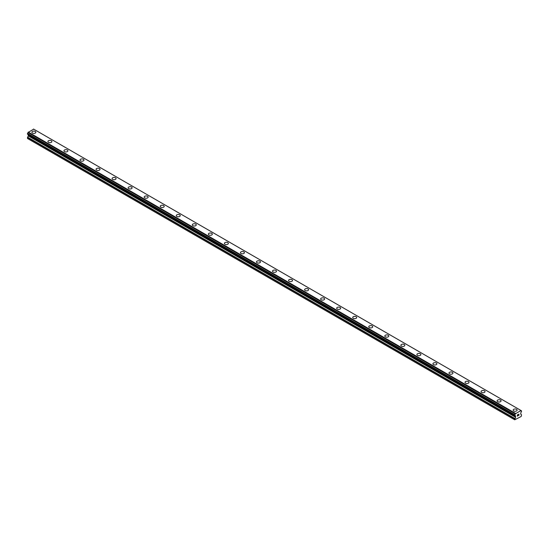 <?xml version="1.0" encoding="UTF-8"?>
<svg xmlns="http://www.w3.org/2000/svg" width="549" height="549" viewBox="0 0 549 549"><rect width="100%" height="100%" fill="white"/><g stroke="black" fill="none" stroke-linecap="round" stroke-linejoin="round"><path stroke-width="0.82" d="M31.883 132.275A1.983 1.146 180 0 1 33.105 131.211A1.983 1.146 180 0 1 35.273 131.465A1.983 1.146 180 0 1 35.85 132.275A1.983 1.146 180 0 1 34.628 133.332A1.983 1.146 180 0 1 32.466 133.084A1.983 1.146 180 0 1 31.883 132.275A1.983 1.146 180 0 1 33.105 131.218A1.983 1.146 180 0 1 35.273 131.465A1.983 1.146 180 0 1 35.85 132.275M47.921 141.532A1.983 1.146 180 0 1 49.149 140.475A1.983 1.146 180 0 1 51.311 140.722A1.983 1.146 180 0 1 51.894 141.539A1.983 1.146 180 0 1 50.666 142.596A1.983 1.146 180 0 1 48.504 142.342A1.983 1.146 180 0 1 47.921 141.532A1.983 1.146 180 0 1 49.149 140.475A1.983 1.146 180 0 1 51.311 140.729A1.983 1.146 180 0 1 51.894 141.532M63.965 150.797A1.983 1.146 180 0 1 65.194 149.74A1.983 1.146 180 0 1 67.355 149.987A1.983 1.146 180 0 1 67.939 150.797A1.983 1.146 180 0 1 66.71 151.853A1.983 1.146 180 0 1 64.549 151.606A1.983 1.146 180 0 1 63.965 150.797A1.983 1.146 180 0 1 65.194 149.74A1.983 1.146 180 0 1 67.355 149.987A1.983 1.146 180 0 1 67.939 150.797M80.01 160.061A1.983 1.146 180 0 1 81.231 158.997A1.983 1.146 180 0 1 83.4 159.251A1.983 1.146 180 0 1 83.976 160.061A1.983 1.146 180 0 1 82.755 161.118A1.983 1.146 180 0 1 80.593 160.871A1.983 1.146 180 0 1 80.01 160.061A1.983 1.146 180 0 1 81.231 159.004A1.983 1.146 180 0 1 83.4 159.251A1.983 1.146 180 0 1 83.976 160.061M96.048 169.318A1.983 1.146 180 0 1 97.276 168.262A1.983 1.146 180 0 1 99.438 168.509A1.983 1.146 180 0 1 100.021 169.325A1.983 1.146 180 0 1 98.793 170.382A1.983 1.146 180 0 1 96.631 170.128A1.983 1.146 180 0 1 96.048 169.318A1.983 1.146 180 0 1 97.276 168.262A1.983 1.146 180 0 1 99.438 168.516A1.983 1.146 180 0 1 100.021 169.318M112.092 178.583A1.983 1.146 180 0 1 113.32 177.526A1.983 1.146 180 0 1 115.482 177.773A1.983 1.146 180 0 1 116.065 178.583A1.983 1.146 180 0 1 114.837 179.64A1.983 1.146 180 0 1 112.675 179.393A1.983 1.146 180 0 1 112.092 178.583A1.983 1.146 180 0 1 113.32 177.526A1.983 1.146 180 0 1 115.482 177.773A1.983 1.146 180 0 1 116.065 178.583M128.137 187.847A1.983 1.146 180 0 1 129.358 186.784A1.983 1.146 180 0 1 131.527 187.031A1.983 1.146 180 0 1 132.103 187.847A1.983 1.146 180 0 1 130.882 188.904A1.983 1.146 180 0 1 128.713 188.657A1.983 1.146 180 0 1 128.137 187.847A1.983 1.146 180 0 1 129.358 186.79A1.983 1.146 180 0 1 131.527 187.037A1.983 1.146 180 0 1 132.103 187.847M144.174 197.112A1.983 1.146 180 0 1 145.403 196.048A1.983 1.146 180 0 1 147.564 196.295A1.983 1.146 180 0 1 148.148 197.112M147.564 196.295A1.983 1.146 180 0 1 148.148 197.105A1.983 1.146 180 0 1 146.919 198.162A1.983 1.146 180 0 1 144.758 197.915A1.983 1.146 180 0 1 144.174 197.105A1.983 1.146 180 0 1 145.403 196.048A1.983 1.146 180 0 1 147.564 196.295M160.219 206.369A1.983 1.146 180 0 1 161.447 205.312A1.983 1.146 180 0 1 163.609 205.559A1.983 1.146 180 0 1 164.192 206.369A1.983 1.146 180 0 1 162.964 207.426A1.983 1.146 180 0 1 160.802 207.179A1.983 1.146 180 0 1 160.219 206.369A1.983 1.146 180 0 1 161.447 205.312A1.983 1.146 180 0 1 163.609 205.559A1.983 1.146 180 0 1 164.192 206.369M176.263 215.627A1.983 1.146 180 0 1 177.485 214.57A1.983 1.146 180 0 1 179.653 214.817A1.983 1.146 180 0 1 180.23 215.633A1.983 1.146 180 0 1 179.008 216.69A1.983 1.146 180 0 1 176.84 216.443A1.983 1.146 180 0 1 176.263 215.627A1.983 1.146 180 0 1 177.485 214.577A1.983 1.146 180 0 1 179.653 214.824A1.983 1.146 180 0 1 180.23 215.627M192.301 224.891A1.983 1.146 180 0 1 193.529 223.834A1.983 1.146 180 0 1 195.691 224.081A1.983 1.146 180 0 1 196.274 224.891A1.983 1.146 180 0 1 195.046 225.948A1.983 1.146 180 0 1 192.884 225.701A1.983 1.146 180 0 1 192.301 224.891A1.983 1.146 180 0 1 193.529 223.834A1.983 1.146 180 0 1 195.691 224.081A1.983 1.146 180 0 1 196.274 224.891M208.346 234.155A1.983 1.146 180 0 1 209.574 233.092A1.983 1.146 180 0 1 211.736 233.346A1.983 1.146 180 0 1 212.319 234.155A1.983 1.146 180 0 1 211.091 235.212A1.983 1.146 180 0 1 208.929 234.965A1.983 1.146 180 0 1 208.346 234.155A1.983 1.146 180 0 1 209.574 233.099A1.983 1.146 180 0 1 211.736 233.346A1.983 1.146 180 0 1 212.319 234.155M227.78 242.61A1.983 1.146 180 0 1 228.357 243.42A1.983 1.146 180 0 1 227.135 244.477A1.983 1.146 180 0 1 224.966 244.223A1.983 1.146 180 0 1 224.39 243.413A1.983 1.146 180 0 1 225.612 242.356A1.983 1.146 180 0 1 227.78 242.61M224.39 243.413A1.983 1.146 180 0 1 225.612 242.356A1.983 1.146 180 0 1 227.78 242.603A1.983 1.146 180 0 1 228.357 243.413M240.428 252.677A1.983 1.146 180 0 1 241.656 251.62A1.983 1.146 180 0 1 243.818 251.867A1.983 1.146 180 0 1 244.401 252.677A1.983 1.146 180 0 1 243.173 253.734A1.983 1.146 180 0 1 241.011 253.487A1.983 1.146 180 0 1 240.428 252.677A1.983 1.146 180 0 1 241.656 251.62A1.983 1.146 180 0 1 243.818 251.867A1.983 1.146 180 0 1 244.401 252.677M256.472 261.942A1.983 1.146 180 0 1 257.701 260.878A1.983 1.146 180 0 1 259.862 261.132A1.983 1.146 180 0 1 260.446 261.942A1.983 1.146 180 0 1 259.217 262.998A1.983 1.146 180 0 1 257.056 262.751A1.983 1.146 180 0 1 256.472 261.942A1.983 1.146 180 0 1 257.701 260.885A1.983 1.146 180 0 1 259.862 261.132A1.983 1.146 180 0 1 260.446 261.942M272.517 271.199A1.983 1.146 180 0 1 273.738 270.142A1.983 1.146 180 0 1 275.907 270.389A1.983 1.146 180 0 1 276.483 271.206A1.983 1.146 180 0 1 275.262 272.263A1.983 1.146 180 0 1 273.093 272.009A1.983 1.146 180 0 1 272.517 271.199A1.983 1.146 180 0 1 273.738 270.142A1.983 1.146 180 0 1 275.907 270.396A1.983 1.146 180 0 1 276.483 271.199M288.554 280.464A1.983 1.146 180 0 1 289.783 279.407A1.983 1.146 180 0 1 291.944 279.654A1.983 1.146 180 0 1 292.528 280.464A1.983 1.146 180 0 1 291.299 281.52A1.983 1.146 180 0 1 289.138 281.273A1.983 1.146 180 0 1 288.554 280.464A1.983 1.146 180 0 1 289.783 279.407A1.983 1.146 180 0 1 291.944 279.654A1.983 1.146 180 0 1 292.528 280.464M304.599 289.728A1.983 1.146 180 0 1 305.827 288.664A1.983 1.146 180 0 1 307.989 288.911A1.983 1.146 180 0 1 308.572 289.728A1.983 1.146 180 0 1 307.344 290.785A1.983 1.146 180 0 1 305.182 290.538A1.983 1.146 180 0 1 304.599 289.728A1.983 1.146 180 0 1 305.827 288.671A1.983 1.146 180 0 1 307.989 288.918A1.983 1.146 180 0 1 308.572 289.728M320.643 298.985A1.983 1.146 180 0 1 321.865 297.929A1.983 1.146 180 0 1 324.034 298.176A1.983 1.146 180 0 1 324.61 298.992A1.983 1.146 180 0 1 323.388 300.042A1.983 1.146 180 0 1 321.22 299.795A1.983 1.146 180 0 1 320.643 298.985A1.983 1.146 180 0 1 321.865 297.929A1.983 1.146 180 0 1 324.034 298.176A1.983 1.146 180 0 1 324.61 298.985M336.681 308.25A1.983 1.146 180 0 1 337.909 307.193A1.983 1.146 180 0 1 340.071 307.44A1.983 1.146 180 0 1 340.654 308.25A1.983 1.146 180 0 1 339.426 309.307A1.983 1.146 180 0 1 337.264 309.06A1.983 1.146 180 0 1 336.681 308.25A1.983 1.146 180 0 1 337.909 307.193A1.983 1.146 180 0 1 340.071 307.44A1.983 1.146 180 0 1 340.654 308.25M352.726 317.514A1.983 1.146 180 0 1 353.954 316.457A1.983 1.146 180 0 1 356.116 316.704A1.983 1.146 180 0 1 356.699 317.514M356.116 316.698A1.983 1.146 180 0 1 356.699 317.507A1.983 1.146 180 0 1 355.471 318.571A1.983 1.146 180 0 1 353.309 318.324A1.983 1.146 180 0 1 352.726 317.507A1.983 1.146 180 0 1 353.954 316.45A1.983 1.146 180 0 1 356.116 316.698M368.77 326.772A1.983 1.146 180 0 1 369.992 325.715A1.983 1.146 180 0 1 372.16 325.962A1.983 1.146 180 0 1 372.737 326.772A1.983 1.146 180 0 1 371.515 327.828A1.983 1.146 180 0 1 369.347 327.581A1.983 1.146 180 0 1 368.77 326.772A1.983 1.146 180 0 1 369.992 325.715A1.983 1.146 180 0 1 372.16 325.962A1.983 1.146 180 0 1 372.737 326.772M384.808 336.036A1.983 1.146 180 0 1 386.036 334.972A1.983 1.146 180 0 1 388.198 335.226A1.983 1.146 180 0 1 388.781 336.036A1.983 1.146 180 0 1 387.553 337.093A1.983 1.146 180 0 1 385.391 336.846A1.983 1.146 180 0 1 384.808 336.036A1.983 1.146 180 0 1 386.036 334.979A1.983 1.146 180 0 1 388.198 335.226A1.983 1.146 180 0 1 388.781 336.036M400.852 345.294A1.983 1.146 180 0 1 402.081 344.237A1.983 1.146 180 0 1 404.242 344.484A1.983 1.146 180 0 1 404.826 345.3A1.983 1.146 180 0 1 403.597 346.357A1.983 1.146 180 0 1 401.436 346.103A1.983 1.146 180 0 1 400.852 345.294A1.983 1.146 180 0 1 402.081 344.237A1.983 1.146 180 0 1 404.242 344.491A1.983 1.146 180 0 1 404.826 345.294M416.897 354.558A1.983 1.146 180 0 1 418.118 353.501A1.983 1.146 180 0 1 420.287 353.748A1.983 1.146 180 0 1 420.863 354.558A1.983 1.146 180 0 1 419.642 355.615A1.983 1.146 180 0 1 417.473 355.368A1.983 1.146 180 0 1 416.897 354.558A1.983 1.146 180 0 1 418.118 353.501A1.983 1.146 180 0 1 420.287 353.748A1.983 1.146 180 0 1 420.863 354.558M432.935 363.822A1.983 1.146 180 0 1 434.163 362.759A1.983 1.146 180 0 1 436.325 363.013A1.983 1.146 180 0 1 436.908 363.822A1.983 1.146 180 0 1 435.68 364.879A1.983 1.146 180 0 1 433.518 364.632A1.983 1.146 180 0 1 432.935 363.822A1.983 1.146 180 0 1 434.163 362.765A1.983 1.146 180 0 1 436.325 363.013A1.983 1.146 180 0 1 436.908 363.822M452.369 372.277A1.983 1.146 180 0 1 452.952 373.087A1.983 1.146 180 0 1 451.724 374.144A1.983 1.146 180 0 1 449.562 373.89A1.983 1.146 180 0 1 448.979 373.08A1.983 1.146 180 0 1 450.207 372.023A1.983 1.146 180 0 1 452.369 372.277M448.979 373.08A1.983 1.146 180 0 1 450.207 372.023A1.983 1.146 180 0 1 452.369 372.27A1.983 1.146 180 0 1 452.952 373.08M465.024 382.344A1.983 1.146 180 0 1 466.245 381.287A1.983 1.146 180 0 1 468.407 381.534A1.983 1.146 180 0 1 468.99 382.344A1.983 1.146 180 0 1 467.769 383.401A1.983 1.146 180 0 1 465.6 383.154A1.983 1.146 180 0 1 465.024 382.344A1.983 1.146 180 0 1 466.245 381.287A1.983 1.146 180 0 1 468.407 381.534A1.983 1.146 180 0 1 468.99 382.344M481.061 391.609A1.983 1.146 180 0 1 482.29 390.545A1.983 1.146 180 0 1 484.451 390.792A1.983 1.146 180 0 1 485.035 391.609A1.983 1.146 180 0 1 483.806 392.665A1.983 1.146 180 0 1 481.645 392.418A1.983 1.146 180 0 1 481.061 391.609A1.983 1.146 180 0 1 482.29 390.552A1.983 1.146 180 0 1 484.451 390.799A1.983 1.146 180 0 1 485.035 391.609M497.106 400.866A1.983 1.146 180 0 1 498.334 399.809A1.983 1.146 180 0 1 500.496 400.056A1.983 1.146 180 0 1 501.079 400.873A1.983 1.146 180 0 1 499.851 401.93A1.983 1.146 180 0 1 497.689 401.676A1.983 1.146 180 0 1 497.106 400.866A1.983 1.146 180 0 1 498.334 399.809A1.983 1.146 180 0 1 500.496 400.056A1.983 1.146 180 0 1 501.079 400.866M513.15 410.13A1.983 1.146 180 0 1 514.372 409.074A1.983 1.146 180 0 1 516.534 409.321A1.983 1.146 180 0 1 517.117 410.13A1.983 1.146 180 0 1 515.895 411.187A1.983 1.146 180 0 1 513.727 410.94A1.983 1.146 180 0 1 513.15 410.13A1.983 1.146 180 0 1 514.372 409.074A1.983 1.146 180 0 1 516.534 409.321A1.983 1.146 180 0 1 517.117 410.13M517.405 414.934L517.405 415.435L517.954 414.529L517.405 414.934M517.405 415.518L517.405 416.018L517.405 415.518M517.405 416.018L517.961 415.696L517.405 416.018M517.33 416.142L517.954 415.778L517.33 416.142L517.33 414.893L517.961 414.536M518.386 414.598L518.963 414.07M518.325 415.566L519.066 415.14L518.325 415.566L518.942 414.207M514.797 415.497A0.7 0.405 -60 0 1 515.312 415.799L514.729 415.463L514.79 414.728A0.7 0.405 -60 0 0 515.291 413.822L520.994 410.528A0.7 0.405 -60 0 0 521.488 410.865L521.488 411.633A0.7 0.405 -60 0 0 520.974 412.532L520.651 414.035L521.55 414.838L521.152 416.492L514.729 419.793L515.545 417.226L28.267 135.891L27.45 138.465L514.729 419.793M515.545 417.226L515.312 415.799M28.28 134.649L28.267 135.891M515.552 415.97L28.047 134.512L515.319 415.84M27.45 134.134L514.729 415.463L27.45 134.134L27.512 133.4A0.7 0.405 -60 0 0 28.006 132.494L33.695 129.152L520.974 410.48L33.695 129.152M520.754 410.357L33.475 129.029M515.525 413.376L28.246 132.048M515.635 416.169L28.349 134.841M521.488 410.858L520.994 410.577L521.488 410.865M515.305 413.754L28.026 132.426M515.291 413.822L28.006 132.494M514.79 414.728L27.512 133.4M514.729 414.831L27.45 133.503M515.635 416.924L28.349 135.596M514.818 418.482L27.539 137.154M514.729 418.777L27.45 137.449M521.529 410.858L520.994 410.542M514.749 415.504L27.471 134.176"/></g></svg>
